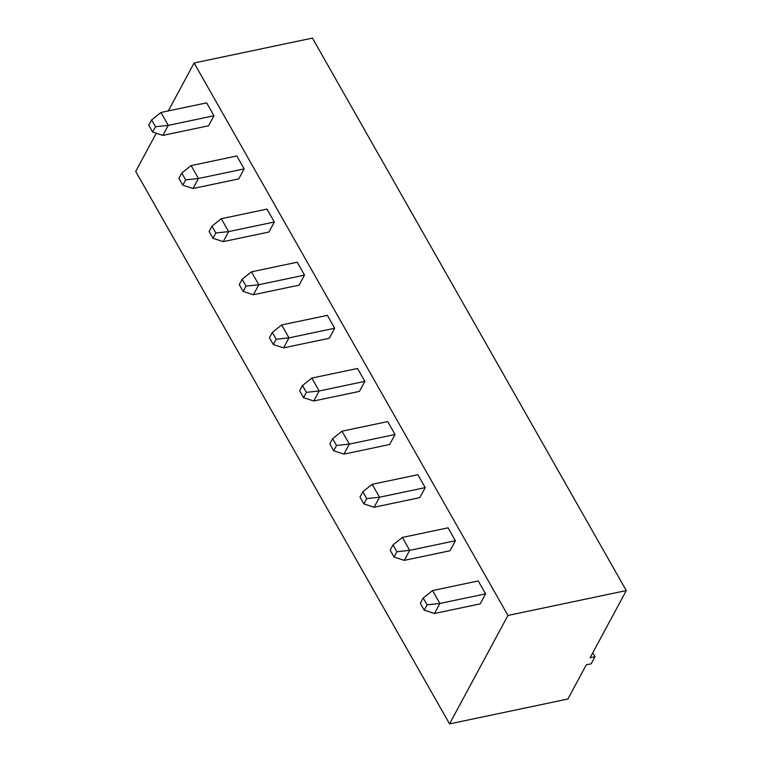 <?xml version="1.0" encoding="UTF-8"?>
<svg xmlns="http://www.w3.org/2000/svg" width="762" height="762" viewBox="0 0 762 762"><rect width="100%" height="100%" fill="white"/><g stroke="black" fill="none" stroke-linecap="round" stroke-linejoin="round"><path stroke-width="1.14" d="M626.297 590.569L507.949 615.448L194.11 62.989L312.449 38.1L626.297 590.569L590.112 657.758L595.008 656.73L591.198 663.797L586.302 664.826L567.89 699.011L449.551 723.9L135.703 171.431L156.267 133.245M507.949 615.448L449.551 723.9M194.11 62.989L168.288 110.919M336.547 445.484L333.689 450.79L329.813 443.96L332.67 438.655L336.547 445.484L349.339 444.103L343.938 454.123L389.639 444.503L395.04 434.492L349.339 444.103L342.005 431.197L387.715 421.586L395.04 434.492M357.53 368.465L364.865 381.362L319.154 390.982L311.829 378.076L357.53 368.465M311.829 378.076L302.485 385.534L306.372 392.363L319.154 390.982L313.763 400.993L359.464 391.382L364.865 381.362M327.355 315.344L334.689 328.241L288.979 337.852L281.654 324.955L327.355 315.344M281.654 324.955L272.31 332.403L276.187 339.242L288.979 337.852L283.588 347.872L329.289 338.261L334.689 328.241M246.012 286.112L243.154 291.417L239.278 284.588L242.135 279.283L246.012 286.112L258.804 284.731L253.403 294.751L299.114 285.14L304.505 275.12L258.804 284.731L251.47 271.834L297.18 262.223L304.505 275.12M206.645 102.86L213.979 115.757L168.269 125.368L160.944 112.471L206.645 102.86M160.944 112.471L151.6 119.92L155.486 126.749L168.269 125.368L162.877 135.388L208.578 125.778L213.979 115.757M185.661 179.87L182.804 185.176L178.927 178.346L181.775 173.041L185.661 179.87L198.444 178.489L193.053 188.509L238.754 178.899L244.154 168.878L198.444 178.489L191.119 165.592L236.82 155.981L244.154 168.878M215.837 232.991L212.979 238.296L209.102 231.467L211.96 226.162L215.837 232.991L228.629 231.61L223.228 241.63L268.938 232.019L274.33 221.999L228.629 231.61L221.294 218.713L267.005 209.102L274.33 221.999M478.241 580.949L485.575 593.855L439.865 603.466L432.54 590.56L478.241 580.949M432.54 590.56L423.196 598.018L427.082 604.847L439.865 603.466L434.473 613.486L480.174 603.875L485.575 593.855M396.897 551.726L394.04 557.032L390.163 550.202L393.021 544.897L396.897 551.726L409.689 550.345L404.289 560.365L449.999 550.755L455.39 540.734L409.689 550.345L402.365 537.439L448.066 527.828L455.39 540.734M417.89 474.707L425.215 487.613L379.514 497.224L372.18 484.318L417.89 474.707M372.18 484.318L362.845 491.776L366.722 498.605L379.514 497.224L374.113 507.244L419.824 497.634L425.215 487.613M595.008 656.73L592.779 652.805M333.689 450.79L343.938 454.123M332.67 438.655L342.005 431.197M306.372 392.363L303.514 397.659L313.763 400.993M303.514 397.659L299.628 390.83L302.485 385.534M276.187 339.242L273.339 344.538L283.588 347.872M273.339 344.538L269.453 337.709L272.31 332.403M243.154 291.417L253.403 294.751M242.135 279.283L251.47 271.834M155.486 126.749L152.629 132.055L162.877 135.388M152.629 132.055L148.742 125.225L151.6 119.92M181.775 173.041L191.119 165.592M182.804 185.176L193.053 188.509M212.979 238.296L223.228 241.63M211.96 226.162L221.294 218.713M427.082 604.847L424.224 610.152L434.473 613.486M424.224 610.152L420.338 603.323L423.196 598.018M394.04 557.032L404.289 560.365M393.021 544.897L402.365 537.439M366.722 498.605L363.865 503.911L374.113 507.244M363.865 503.911L359.988 497.081L362.845 491.776"/></g></svg>
